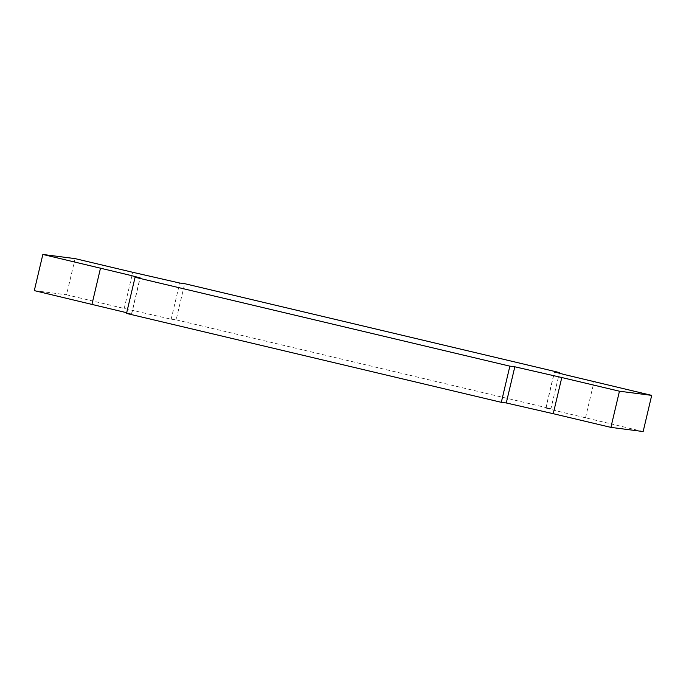 <?xml version="1.0" encoding="UTF-8"?>
<svg xmlns="http://www.w3.org/2000/svg" width="686" height="686" viewBox="0 0 686 686"><rect width="100%" height="100%" fill="white"/><g stroke="black" fill="none" stroke-linecap="round" stroke-linejoin="round"><path stroke-width="0.51" stroke-dasharray="3.43 2.57" d="M126.524 313.433L131.643 314.077L126.687 312.722M34.3 290.624L66.551 294.791L75.1 258.622M66.551 294.791L124.209 308.468L171.174 319.204L176.139 319.848L184.688 283.678M176.139 319.848L550.927 408.736L559.313 373.278M550.927 408.736L545.807 408.093L557.203 411.051L643.151 431.545M131.48 314.077L140.03 277.907M124.209 308.468L132.758 272.299M171.174 319.204L179.723 283.035M545.97 408.093L554.502 371.992M585.492 417.868L594.042 381.699M131.643 314.077L140.193 277.907M545.807 408.093L554.357 371.923"/><path stroke-width="1.03" d="M126.687 312.722L34.3 290.624L42.849 254.455L75.1 258.622L132.758 272.299L179.723 283.035L184.688 283.678L559.476 372.567L554.357 371.923L565.753 374.882L651.7 395.376L619.449 391.209L561.791 377.532L514.826 366.796L509.861 366.153L135.073 277.264L140.193 277.907L128.797 274.949L42.849 254.455M559.313 373.278L559.476 372.567M619.449 391.209L610.9 427.378L643.151 431.545L651.7 395.376M610.9 427.378L553.242 413.701L506.277 402.965L501.312 402.322L509.861 366.153M501.312 402.322L126.524 313.433L135.073 277.264M91.958 304.301L100.508 268.132M553.242 413.701L561.791 377.532M506.277 402.965L514.826 366.796"/></g></svg>

